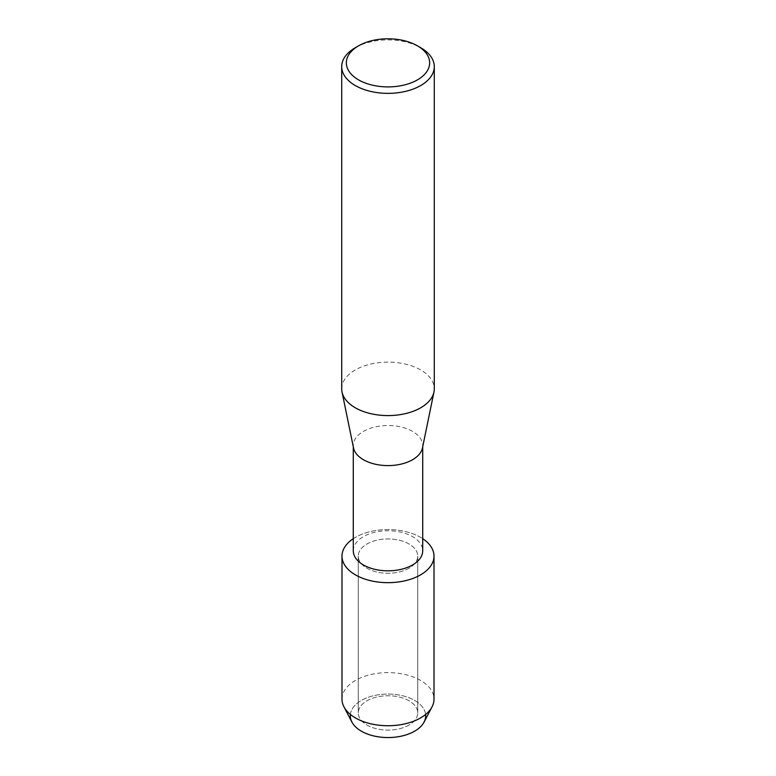 <?xml version="1.0" encoding="UTF-8"?>
<svg xmlns="http://www.w3.org/2000/svg" width="776" height="776" viewBox="0 0 776 776"><rect width="100%" height="100%" fill="white"/><g stroke="black" fill="none" stroke-linecap="round" stroke-linejoin="round"><path stroke-width="0.58" stroke-dasharray="3.88 2.91" d="M409.02 725.056A29.73 17.169 180 0 1 376.622 728.78A29.73 17.169 180 0 1 358.269 712.921A29.73 17.169 180 0 1 366.98 700.786A29.73 17.169 180 0 1 399.378 697.061A29.73 17.169 180 0 1 417.73 712.921A29.73 17.169 180 0 1 409.02 725.056A29.73 17.169 180 0 1 376.622 728.78A29.73 17.169 180 0 1 358.269 712.921A29.73 17.169 180 0 1 366.98 700.786A29.73 17.169 180 0 1 399.378 697.061A29.73 17.169 180 0 1 417.73 712.921A29.73 17.169 180 0 1 409.02 725.056M350.403 714.483A37.675 21.747 180 0 1 361.364 700.427A37.675 21.747 180 0 1 401.347 695.471A37.675 21.747 180 0 1 425.597 714.483M409.02 568.245A29.73 17.169 180 0 1 376.622 571.97A29.73 17.169 180 0 1 358.269 556.111A29.73 17.169 180 0 1 366.98 543.976A29.73 17.169 180 0 1 399.378 540.251A29.73 17.169 180 0 1 417.73 556.111A29.73 17.169 180 0 1 409.02 568.245A29.73 17.169 180 0 1 376.622 571.97A29.73 17.169 180 0 1 358.269 556.111A29.73 17.169 180 0 1 366.98 543.976A29.73 17.169 180 0 1 399.378 540.251A29.73 17.169 180 0 1 417.73 556.111A29.73 17.169 180 0 1 409.02 568.245M353.284 550.795A34.716 20.04 180 0 1 363.449 536.623A34.716 20.04 180 0 1 401.289 532.278A34.716 20.04 180 0 1 422.716 550.795M353.284 538.689A46.007 26.559 180 0 1 355.476 537.332A46.007 26.559 180 0 1 422.716 538.689A46.007 26.559 180 0 0 355.476 537.332A46.007 26.559 180 0 0 353.284 538.689M353.526 447.917A34.716 20.04 180 0 1 353.284 445.55A34.716 20.04 180 0 1 363.449 431.378A34.716 20.04 180 0 1 401.289 427.033A34.716 20.04 180 0 1 422.716 445.55A34.716 20.04 180 0 1 422.474 447.917M341.712 388.854A46.288 26.724 180 0 1 355.262 369.958A46.288 26.724 180 0 1 405.712 364.167A46.288 26.724 180 0 1 434.288 388.854M355.262 47.734A46.288 26.724 180 0 1 420.738 47.734M351.935 722.097A37.675 21.747 180 0 1 361.364 700.427A37.675 21.747 180 0 1 407.351 697.149A37.675 21.747 180 0 1 424.065 722.097M341.993 699.176A46.007 26.559 180 0 1 355.476 680.397A46.007 26.559 180 0 1 405.605 674.635A46.007 26.559 180 0 1 434.007 699.176M358.269 712.921L358.269 556.111L358.269 712.921M353.284 446.743L353.284 445.55M422.716 446.743L422.716 445.55M417.73 712.921L417.73 556.111L417.73 712.921"/><path stroke-width="1.16" d="M425.597 714.483A37.675 21.747 180 0 1 414.636 731.186A37.675 21.747 180 0 1 372.529 735.638A37.675 21.747 180 0 1 350.403 714.483M422.716 446.743L422.716 550.795A34.716 20.04 180 0 1 412.551 564.967A34.716 20.04 180 0 1 374.711 569.312A34.716 20.04 180 0 1 353.284 550.795L353.284 446.743M420.524 574.89A46.007 26.559 180 0 1 356.63 575.54A46.007 26.559 180 0 1 353.284 538.689A46.007 26.559 180 0 0 341.993 556.111A46.007 26.559 180 0 0 370.394 580.652A46.007 26.559 180 0 0 420.524 574.89A46.007 26.559 180 0 0 422.716 538.689A46.007 26.559 180 0 1 434.007 556.111A46.007 26.559 180 0 1 420.524 574.89M417.459 45.842L420.738 47.734A46.288 26.724 180 0 1 434.288 66.629L434.288 388.854A46.288 26.724 180 0 1 433.968 392.006L422.474 447.917A34.716 20.04 180 0 1 412.551 459.731A34.716 20.04 180 0 1 376.632 464.494A34.716 20.04 180 0 1 353.526 447.917L342.032 392.006A46.288 26.724 180 0 1 341.712 388.854L341.712 66.629A46.288 26.724 180 0 1 355.262 47.734L358.541 45.842A41.662 24.056 180 0 1 417.459 45.842A41.662 24.056 180 0 1 417.459 79.86A41.662 24.056 180 0 1 358.541 79.86A41.662 24.056 180 0 1 358.541 45.842L355.262 47.734M433.968 392.006A46.288 26.724 180 0 1 420.738 407.759A46.288 26.724 180 0 1 372.839 414.112A46.288 26.724 180 0 1 342.032 392.006M434.288 66.629A46.288 26.724 180 0 1 420.738 85.535A46.288 26.724 180 0 1 370.288 91.326A46.288 26.724 180 0 1 341.712 66.629M434.007 556.111L434.007 699.176A46.007 26.559 180 0 1 432.038 706.858L424.065 722.097A37.675 21.747 180 0 1 414.636 731.186A37.675 21.747 180 0 1 351.935 722.097L343.962 706.858A46.007 26.559 180 0 1 341.993 699.176L341.993 556.111M432.038 706.858A46.007 26.559 180 0 1 420.524 717.955A46.007 26.559 180 0 1 343.962 706.858"/></g></svg>
